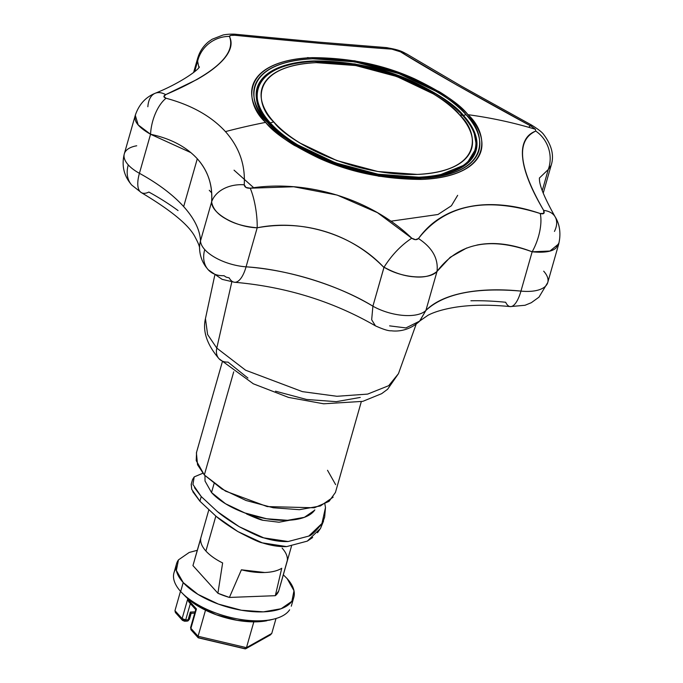 <?xml version="1.0" encoding="UTF-8"?>
<svg xmlns="http://www.w3.org/2000/svg" width="683" height="683" viewBox="0 0 683 683"><rect width="100%" height="100%" fill="white"/><g stroke="black" fill="none" stroke-linecap="round" stroke-linejoin="round"><path stroke-width="1.02" d="M559.018 242.73L556.09 247.895C552.325 251.626 544.342 252.923 532.151 251.805L520.958 291.095C475.701 287.176 444.01 293.63 425.902 310.458A36.165 16.341 -164.1 0 1 372.901 306.189A36.165 16.341 15.9 0 0 425.902 310.458L437.026 271.416C431.46 275.958 423.87 277.768 414.257 276.828C404.703 276.214 394.629 273.004 384.042 267.198L372.901 306.189A142.832 64.535 15.9 0 0 246.068 266.831L257.192 227.789C280.875 223.537 303.79 224.861 325.919 231.768C348.057 238.7 367.386 250.601 383.931 267.471L372.901 306.189C339.434 285.537 287.056 269.281 246.068 266.831A31.623 11.816 94.1 0 1 234.756 282.275A31.623 11.816 -85.9 0 0 246.068 266.831A36.165 16.341 -164.1 0 1 204.755 249.585A31.623 22.872 137.9 0 0 208.17 269.691A31.623 22.872 -42.1 0 1 204.755 249.585A36.165 16.341 15.9 0 0 246.068 266.831L257.192 227.789C244.514 226.688 234.158 223.751 226.107 218.978C217.629 214.368 212.797 208.674 211.628 201.878L200.503 240.928C199.974 229.975 194.365 218.526 183.667 206.599C172.825 194.664 158.072 183.565 139.426 173.303A36.139 16.324 -164.1 0 1 128.267 164.902A31.623 22.872 137.9 0 0 131.691 185.008A31.623 22.872 -42.1 0 1 128.267 164.902A36.139 16.324 15.9 0 0 139.426 173.303L150.55 134.261L190.941 152.659M178.05 210.569A174.942 79.04 15.9 0 0 148.877 192.06A31.623 12.695 -61.3 0 1 141.27 192.58A31.623 12.695 -61.3 0 1 139.426 173.303L150.55 134.261C140.365 128.464 135.2 123.102 135.046 118.193L135.405 114.889M190.975 613.18L189.413 618.678A2.715 1.221 -164.1 0 1 189.473 619.174L188.038 620.873L186.971 621.137A2.715 1.417 -92.2 0 0 187.279 621.052A2.715 2.254 64.4 0 0 188.056 620.856A2.715 2.254 -115.6 0 1 187.279 621.052A2.715 1.417 87.8 0 1 186.963 621.137A2.715 1.417 87.8 0 1 186.203 620.753M183.778 620.847L184.862 621.146L182.13 618.602L182.429 620.335A2.715 1.964 -42.1 0 1 182.421 620.326A2.715 1.964 -42.1 0 1 182.13 618.602L187.654 599.222L196.439 608.954L190.916 628.334L198.079 636.266L205.506 610.192L198.079 636.266L246.469 647.663L253.82 621.871L246.469 647.663L271.757 633.457L276.017 618.499L271.757 633.457L246.469 647.663L198.079 636.266L198.079 637.649L245.581 648.833L246.469 647.672M282.122 548.125A44.728 20.208 -164.1 0 1 287.304 560.478L278.724 590.923A44.728 20.208 15.9 0 1 275.326 595.687L281.746 568.265A44.728 20.208 15.9 0 1 241.406 569.801L229.394 597.437A44.728 20.208 15.9 0 1 217.903 593.245L222.632 562.946L217.903 593.245L192.947 565.601L200.717 538.674A44.728 20.208 15.9 0 0 205.899 551.027L215.845 516.117L205.899 551.027A44.728 20.208 -164.1 0 1 200.717 538.674L192.947 565.601L217.903 593.245L229.394 597.437L275.326 595.687L281.746 568.265C277.665 570.817 271.988 572.234 264.714 572.508L241.406 569.801L229.394 597.437L275.326 595.687L278.724 590.923L280.867 583.47M175.633 569.212A60.992 27.559 15.9 0 0 180.671 591.487L183.206 582.565A60.992 27.559 -164.1 0 1 178.178 560.291M202.851 473.259L194.211 476.896L192.555 479.534L191.197 484.298L191.701 489.344M192.777 491.658L199.906 501.22L201.237 496.567L194.501 487.688M202.834 473.234L194.211 476.896L192.947 484.375M204.96 475.65L205.028 481.045L211.517 492.537L214.035 483.709L211.517 492.537A57.833 26.133 15.9 0 0 267.155 518.849A57.833 26.133 15.9 0 0 314.837 509.902M216.793 348.099L207.606 334.525L205.446 318.654L207.606 334.525L216.793 348.099L231.802 281.968L216.793 348.099L245.59 370.212L302.398 391.641L336.95 396.285L367.633 394.1L388.712 385.682L398.471 373.635L388.712 385.682L367.633 394.1L336.95 396.285L302.398 391.641L245.59 370.212L216.793 348.099A18.074 13.071 137.9 0 0 218.987 358.703A18.074 13.071 -42.1 0 1 216.793 348.099M247.929 378.066L228.002 362.11A18.074 13.071 -42.1 0 1 218.987 358.703C206.992 344.625 202.475 331.272 205.446 318.654L214.735 275.411M222.248 362.11L196.405 452.82L197.541 464.764L204.337 474.975L233.723 371.817L204.337 474.975L225.458 491.103L267.207 506.59L314.368 507.776L329.061 501.348L335.447 492.434L361.29 401.715M209.28 190.284L211.687 192.871M253.7 187.723L234.047 170.169M335.251 163.194L297.122 145.061C285.742 138.094 276.555 130.743 269.572 123C250.251 106.078 242.781 64.467 313.864 60.941C350.02 61.009 382.915 67.805 412.549 81.328C438.708 93.989 455.715 105.421 463.578 115.615A4.516 3.27 -42.1 0 1 466.113 114.753C458.054 104.311 440.646 92.615 413.872 79.655C383.522 65.807 349.85 58.849 312.831 58.772C240.057 62.392 247.707 104.986 267.48 122.317A4.516 3.27 -42.1 0 1 269.572 123A4.516 3.27 137.9 0 0 267.48 122.317C274.634 130.24 284.043 137.77 295.688 144.898L334.73 163.468L378.647 175.189L420.762 178.289C433.927 177.793 445.231 175.796 454.656 172.295C464.09 168.803 470.929 164.074 475.18 158.114C479.432 152.155 480.772 145.419 479.201 137.906C477.63 130.393 473.268 122.675 466.113 114.753C458.95 106.83 449.551 99.3 437.897 92.171L398.863 73.602L354.947 61.88L312.831 58.772C299.658 59.276 288.363 61.274 278.929 64.774C269.503 68.266 262.665 72.996 258.413 78.955C254.161 84.914 252.821 91.65 254.392 99.163C255.963 106.676 260.325 114.394 267.48 122.317C275.531 132.75 292.947 144.454 319.721 157.414C350.063 171.262 383.744 178.22 420.762 178.289C493.536 174.677 485.886 132.075 466.113 114.753A4.516 3.27 137.9 0 0 463.578 115.615C470.57 123.35 474.83 130.897 476.367 138.231C477.904 145.573 476.589 152.147 472.44 157.969C468.282 163.792 461.606 168.402 452.394 171.817C443.182 175.232 432.143 177.187 419.285 177.674M462.809 115.64C451.386 98.557 386.228 59.481 314.282 61.402C243.771 64.902 251.173 106.181 270.34 122.974A9.033 6.531 -42.1 0 1 273.917 122.069C255.416 105.865 248.27 66.029 316.331 62.648C385.758 60.787 448.646 98.506 459.676 114.992A9.033 6.531 -42.1 0 1 462.809 115.64C455.877 107.965 446.767 100.674 435.472 93.759L397.651 75.77L355.092 64.407L314.282 61.402C301.519 61.888 290.574 63.826 281.439 67.216C272.304 70.605 265.67 75.181 261.546 80.953C257.431 86.732 256.134 93.255 257.653 100.538C259.173 107.82 263.407 115.299 270.34 122.974C277.272 130.649 286.382 137.949 297.677 144.856L335.498 162.844L378.058 174.208L418.867 177.213C431.63 176.726 442.575 174.788 451.711 171.407C460.846 168.018 467.479 163.433 471.594 157.662C475.718 151.891 477.016 145.359 475.496 138.077C473.976 130.803 469.742 123.324 462.809 115.64A9.033 6.531 137.9 0 0 459.676 114.992C466.369 122.402 470.45 129.625 471.919 136.651C473.387 143.678 472.132 149.978 468.154 155.553C464.175 161.12 457.781 165.542 448.962 168.812C440.142 172.082 429.581 173.952 417.262 174.421L377.878 171.518L336.804 160.556L300.298 143.191C289.404 136.523 280.611 129.48 273.917 122.069C267.224 114.659 263.143 107.444 261.674 100.418C260.206 93.392 261.452 87.091 265.431 81.516C269.409 75.941 275.804 71.527 284.623 68.257C293.442 64.987 304.012 63.118 316.331 62.648L355.715 65.551L396.789 76.513L433.295 93.878C444.189 100.546 452.983 107.581 459.676 114.992C478.168 131.204 485.323 171.04 417.262 174.421C347.826 176.274 284.948 138.564 273.917 122.069A9.033 6.531 137.9 0 0 270.34 122.974C281.763 140.058 346.921 179.134 418.867 177.213C489.378 173.713 481.976 132.434 462.809 115.64M265.619 122.385C245.479 104.738 237.684 61.342 311.824 57.654C349.525 57.731 383.837 64.817 414.752 78.921C442.021 92.128 459.761 104.047 467.966 114.676A632.518 457.362 -42.1 0 1 535.412 129.275L531.545 126.423L457.055 85.179L400.46 51.814L396.328 50.107L391.786 49.142L321.3 43.481L234.901 35.277L230.803 35.405L229.437 36.395C231.486 40.587 231.614 44.924 229.847 49.398C228.054 54.222 224.357 59.156 218.765 64.202C213.284 69.282 205.95 74.413 196.781 79.595L165.696 94.638L163.886 96.576L166.046 98.25C191.479 105.08 211.278 116.195 225.441 131.606A632.518 457.362 -42.1 0 1 265.619 122.385A632.518 457.362 137.9 0 0 225.441 131.606C239.204 147.118 245.462 164.851 244.224 184.794L246 187.483L250.217 188.201L293.699 186.758L337.146 195.073L377.468 212.669L411.764 238.205L415.503 239.673L418.457 238.538C424.647 230.026 431.81 223.239 439.937 218.184C448.543 212.695 458.148 208.887 468.76 206.778C479.312 204.55 490.744 204.038 503.047 205.233C514.658 206.275 527.054 209.041 540.227 213.523L543.796 213.403L543.659 210.39C537.248 199.504 532.399 189.917 529.112 181.635C525.44 172.543 523.298 164.594 522.666 157.79C521.914 150.858 522.708 145.112 525.031 140.57C527.191 136.105 530.768 132.946 535.754 131.085L535.412 129.275A632.518 457.362 137.9 0 0 467.966 114.676C488.114 132.331 495.901 175.727 421.77 179.407C384.059 179.339 349.756 172.244 318.841 158.14C291.564 144.941 273.823 133.023 265.619 122.385C258.336 114.317 253.888 106.454 252.283 98.796C250.687 91.146 252.053 84.282 256.381 78.212C260.718 72.142 267.685 67.327 277.289 63.767C286.894 60.206 298.403 58.166 311.824 57.654L354.725 60.813L399.461 72.765L439.229 91.676C451.096 98.941 460.675 106.608 467.966 114.676C475.257 122.752 479.705 130.615 481.302 138.273C482.907 145.923 481.541 152.787 477.204 158.857C472.875 164.927 465.908 169.743 456.304 173.303C446.699 176.863 435.182 178.895 421.77 179.407L378.869 176.248L334.124 164.304L294.364 145.394C282.489 138.128 272.91 130.462 265.619 122.385M550.959 165.824L548.278 169.504L542.268 190.617L548.278 169.504L551.061 165.465M476.819 245.077C493.425 241.671 511.866 243.916 532.151 251.805L520.958 291.095A37.061 16.751 15.9 0 0 547.664 282.822M135.302 115.307L138.179 124.904L150.55 134.261C170.554 138.512 186.143 146.683 197.293 158.772L183.667 206.599L197.293 158.772C207.931 170.571 212.703 184.948 211.628 201.878L200.503 240.928A36.165 16.341 15.9 0 0 204.755 249.585A36.165 16.341 -164.1 0 1 200.503 240.928A143.31 64.757 15.9 0 0 183.667 206.599A143.31 64.757 15.9 0 0 139.426 173.303A31.623 12.695 118.7 0 0 141.27 192.58M510.363 306.599A31.623 10.382 -84.2 0 0 520.958 291.095A31.623 10.382 95.8 0 1 510.363 306.599A31.623 10.382 95.8 0 1 505.676 302.262A174.336 78.767 15.9 0 0 470.894 300.776M190.326 612.062L195.065 611.883L190.326 612.062L188.124 619.814L190.326 612.062L191.078 613.146L190.326 612.062M190.344 603.601L185.691 619.908L188.124 619.814L185.691 619.908L190.344 603.601M180.491 591.282L174.968 610.67L182.13 618.602L174.968 610.67L180.491 591.282M390.855 221.198L437.974 214.496L451.403 205.762L457.661 195.329M234.756 282.275A31.623 11.816 94.1 0 1 229.155 277.861L226.184 277.144L223.973 275.693A31.623 22.872 -42.1 0 1 208.17 269.691M197.746 58.064L197.618 61.257L194.655 71.664L197.618 61.257L198.002 57.235M147.852 106.736A31.623 16.614 67.1 0 1 155.041 93.332A31.623 16.614 67.1 0 1 165.696 94.638C215.06 73.431 236.309 54.017 229.437 36.395A31.623 30.214 153.2 0 0 197.618 61.257L198.932 67.591L197.618 61.257A31.623 30.214 -26.8 0 1 229.437 36.395C229.479 35.456 231.298 35.081 234.901 35.277C292.759 41.1 354.989 46.606 391.786 49.142L400.46 51.814C428.224 69.103 480.106 98.642 531.545 126.423A31.623 2.723 -61.4 0 0 531.442 124.989A31.623 2.723 -61.4 0 0 528.821 127.328A31.623 2.723 118.6 0 1 531.442 124.989A31.623 2.723 118.6 0 1 531.545 126.423L535.412 129.275L535.754 131.085A31.623 29.582 69.3 0 1 548.278 169.504A31.623 29.582 -110.7 0 0 535.754 131.085C515.81 140.339 518.448 166.772 543.659 210.39A31.623 18.475 -30.6 0 1 555.108 216.784A31.623 18.475 -30.6 0 1 554.451 231.426M124.195 154.256A36.139 16.324 15.9 0 0 128.267 164.902A36.139 16.324 -164.1 0 1 124.315 153.795A36.139 16.324 -164.1 0 1 136.737 145.778M372.901 306.189L371.672 319.746L375.454 325.868C383.274 329.394 388.559 331.033 391.291 330.785C397.455 331.596 409.126 330.956 419.712 321.078L425.902 310.458L437.009 271.458L450.191 257.295L466.702 247.997M309.519 57.765L307.504 57.585M256.782 100.384C255.246 93.05 256.56 86.468 260.71 80.645C264.867 74.831 271.544 70.212 280.756 66.797C289.968 63.382 300.998 61.427 313.864 60.941L354.998 63.971L397.899 75.42M463.578 115.615L473.643 130.257L476.734 147.357L466.387 164.244L437.82 175.727C391.803 185.46 310.253 162.221 276.299 129.71L269.572 123M275.514 391.188L306.547 399.47L336.301 401.664L360.248 397.429M327.516 470.28L335.635 484.64M333.142 497.173L320.421 505.966L299.393 509.689L273.277 507.768L246.042 500.494L221.83 488.977L204.337 474.975L196.217 460.615L196.567 452.266M211.517 492.537L225.518 503.738L244.881 512.95L266.669 518.764L287.569 520.309L304.379 517.33L314.564 510.295M246.614 513.975L246.751 514.043C255.408 517.927 260.838 520.011 263.04 520.292L279.023 522.23L289.925 520.181L279.023 522.23L263.04 520.292L244.07 512.651M193.016 484.563L201.237 496.567L217.501 511.669L239.238 526.713L263.732 537.854L288.158 541.525L308.742 536.104L321.941 523.502L325.492 507.512L324.86 504.011L325.492 507.512L324.647 517.168L321.941 523.502C315.768 531.383 311.371 535.583 308.742 536.104L288.158 541.525C280.944 541.867 272.799 540.637 263.732 537.854C260.983 537.495 252.812 533.782 239.238 526.713C229.676 520.898 222.427 515.887 217.501 511.669L201.237 496.567L199.906 501.22L216.161 516.374C221.087 520.625 228.318 525.679 237.846 531.553C251.481 538.75 259.617 542.515 262.272 542.84C271.33 545.674 279.458 546.929 286.672 546.596L307.29 541.124L312.669 537.495M317.493 532.766L320.54 528.386L324.647 517.168M185.264 596.233L197.703 605.923L216.272 614.76L237.172 620.335L257.209 621.812L269.674 620.104M184.282 595.183A55.46 25.058 15.9 0 0 266.814 620.753M271.441 619.609A60.992 27.559 -164.1 0 1 180.671 591.487A60.992 27.559 15.9 0 0 239.349 619.242A60.992 27.559 15.9 0 0 289.635 609.799M283.325 574.821L287.142 578.612A60.992 27.559 -164.1 0 1 292.17 600.886A60.992 27.559 -164.1 0 1 241.893 610.32A60.992 27.559 -164.1 0 1 183.206 582.565L180.671 591.487M287.142 578.612L293.989 590.727L291.889 601.296L281.148 608.724L263.416 611.857L241.372 610.235L218.398 604.096L197.968 594.381L183.206 582.565L176.359 570.45L178.459 559.881L189.2 552.462L197.293 550.31M222.632 562.946A44.728 20.208 -164.1 0 1 205.899 551.027A44.728 20.208 15.9 0 0 222.632 562.946M191.291 483.974L191.675 489.267L199.906 501.22L216.161 516.374L237.846 531.553L262.272 542.84L286.672 546.596L307.29 541.124L320.54 528.386L323.529 521.103M199.001 637.7L198.079 637.649L198.079 636.266L190.916 628.334A2.715 1.964 137.9 0 0 191.206 630.059L190.873 627.156M270.553 634.823L245.735 648.765L244.36 648.38M270.4 634.891L271.749 633.465M192.563 630.571L191.214 630.059L190.617 627.506A2.715 1.221 15.9 0 0 190.916 628.334L196.439 608.954L195.756 609.586M196.439 608.954L187.654 599.222L188.747 601.825L195.782 609.629M175.386 612.523L174.968 610.67L175.386 612.523L182.429 620.335L184.547 621.223L186.971 621.137M188.747 601.825L187.654 599.222L182.13 618.602A2.715 1.221 15.9 0 0 185.691 619.908L182.13 618.602L184.862 621.146L185.691 619.908A2.715 1.417 87.8 0 1 184.862 621.146A2.715 1.417 87.8 0 1 184.555 621.223M187.279 621.052A2.715 1.417 -92.2 0 0 188.124 619.814A2.715 1.417 87.8 0 1 187.279 621.052M189.473 619.174A2.715 1.221 -164.1 0 1 188.124 619.814A2.715 1.221 15.9 0 0 189.473 619.174L191.146 613.3L194.698 613.172M199.564 248.774A31.623 27.909 -2.3 0 1 200.503 240.928A31.623 27.909 177.7 0 0 199.59 249.193M543.685 271.177A37.061 16.751 -164.1 0 1 547.681 282.779A37.061 16.751 -164.1 0 1 520.958 291.095A142.713 64.484 15.9 0 0 425.902 310.458L419.601 321.147L405.933 327.925L389.609 325.859M408.024 54.768A31.623 25.971 121.4 0 0 400.46 51.814A31.623 25.971 -58.6 0 1 408.007 54.76M385.161 47.503A31.623 24.4 94.3 0 1 391.786 49.142A31.623 24.4 -85.7 0 0 385.144 47.503M236.429 34.372L234.901 35.277M539.391 178.041L548.278 169.504M555.125 216.801A31.623 18.475 149.4 0 0 543.659 210.39C544.949 213.344 543.805 214.385 540.227 213.523A31.623 13.447 108.9 0 1 532.151 251.805L549.952 251.028L558.72 243.882C562.109 229.744 557.354 220.259 555.108 216.784C544.88 198.548 539.655 186.16 539.45 179.586L539.399 177.99M532.151 251.805A31.623 13.447 -71.1 0 0 540.227 213.523C485.613 196.311 445.017 204.644 418.457 238.538C432.288 247.622 438.477 258.575 437.026 271.416L437.009 271.458C458.438 242.952 490.155 236.403 532.151 251.805M197.293 158.772C208.084 170.989 212.865 185.358 211.628 201.878A31.623 23.717 3.4 0 1 244.224 184.794C245.462 164.851 239.204 147.118 225.441 131.606C211.278 116.195 191.479 105.08 166.046 98.25A31.623 15.726 104.9 0 0 150.55 134.261A31.623 15.726 -75.1 0 1 166.046 98.25C163.322 97.217 163.203 96.013 165.696 94.638A31.623 16.614 -112.9 0 0 155.032 93.34M411.764 238.205C401.015 245.325 391.777 254.99 384.042 267.198C401.493 278.118 429.385 280.329 437.026 271.416C438.477 258.575 432.288 247.622 418.457 238.538C416.741 240.134 414.513 240.023 411.764 238.205C371.321 199.06 307.034 179.219 250.217 188.201A31.623 8.085 81.7 0 1 257.192 227.789C302.065 218.603 353.299 234.593 383.931 267.471L384.042 267.198C391.777 254.99 401.015 245.325 411.764 238.205M244.224 184.794A31.623 23.717 -176.6 0 0 211.628 201.878C211.243 213.344 235.695 227.226 257.192 227.789A31.623 8.085 -98.3 0 0 250.217 188.201C246.614 188.354 244.616 187.219 244.224 184.794M155.092 93.315C145.53 97.208 138.931 104.533 135.294 115.265L124.306 153.829C121.412 165.568 123.888 175.983 131.742 185.076L141.407 192.657C171.809 210.825 189.797 225.817 195.389 237.65C198.437 243.293 199.829 246.99 199.564 248.749C199.957 255.553 202.04 261.563 205.822 266.78L208.23 269.759L222.129 279.356L234.611 282.267C285.836 286.758 332.723 301.263 375.266 325.765M208.767 510.039L194.851 558.882M176.513 563.876L173.977 572.798M543.224 193.152L551.096 165.534C554.348 155.707 551.864 145.351 543.651 134.474C542.225 132.323 538.17 129.164 531.476 125.006L460.871 85.879L407.785 54.614M419.934 320.856L427.976 315.281C434.217 311.969 443.139 309.314 454.741 307.341C470.613 304.789 489.105 304.541 510.235 306.59L525.005 305.275L531.272 302.723L538.972 297.165L547.749 282.531L558.805 243.746M193.605 72.5L197.746 57.978M219.004 358.72L253.316 383.795L288.499 397.404L323.64 403.79L362.775 401.365L381.686 393.647L387.594 389.276L398.471 373.635L416.169 324.152M185.443 596.421L181.951 592.844M269.102 620.249L273.951 619.054M293.835 597.301L291.291 606.214M291.479 546.204L280.884 583.384M245.06 648.85L198.335 637.845M198.121 637.709L191.214 630.059M190.617 627.506L195.765 609.449M407.768 54.606C402.842 52.096 400.759 49.85 385.434 47.52L318.022 42.064L236.403 34.346M236.369 34.346C234.141 34.013 228.335 33.954 223.119 34.978L212.131 39.247L208.793 41.569C203.363 45.932 199.684 51.438 197.746 58.106M199.436 66.925C197.993 70.323 179.655 83.505 155.109 93.306"/></g></svg>
